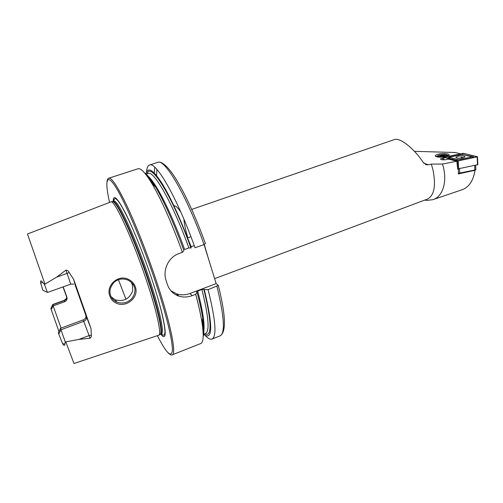 <?xml version="1.0" encoding="UTF-8"?>
<svg xmlns="http://www.w3.org/2000/svg" width="503" height="503" viewBox="0 0 503 503"><rect width="100%" height="100%" fill="white"/><g stroke="black" fill="none" stroke-linecap="round" stroke-linejoin="round"><path stroke-width="0.75" d="M128.642 279.454C131.924 281.114 134.169 283.623 135.364 286.987C139.281 297.286 126.316 307.999 116.463 303.259C113.25 301.781 111.025 299.354 109.792 295.99C105.624 285.452 118.45 273.871 128.642 279.454M134.358 287.094C133.653 284.459 131.579 282.158 128.139 280.196L127.127 279.769C122.292 278.247 118.01 279.033 114.282 282.133C110.264 286.547 109.038 290.979 110.603 295.431C111.459 298.285 113.508 300.498 116.753 302.07C121.908 303.837 126.467 303.095 130.415 299.838C133.785 297.581 136.162 290.168 134.358 287.094M436.189 156.685L438.912 155.157C444.03 154.295 447.161 154.515 448.305 155.811M446.042 156.596C440.641 157.54 437.069 157.37 435.321 156.081C435.108 155.389 436.132 154.761 438.396 154.195C443.514 152.893 451.147 153.855 448.726 155.54L446.042 156.596M73.721 284.063L70.76 284.164L47.452 292.469L44.478 284.434L56.676 277.115L65.943 270.124C67.459 270.224 68.553 271.048 69.238 272.595L73.715 279.492L91.049 328.748L91.294 335.149L89.094 335.57L89.999 338.223C91.15 337.375 91.577 336.35 91.294 335.149M111.213 296.883L115.231 299.819C123.751 301.989 129.585 298.933 132.748 290.652L132.421 284.792L131.195 282.258M160.815 334.143C168.675 344.63 165.883 321.681 152.667 281.642C144.43 256.53 133.553 229.217 125.58 213.379C117.406 197.66 113.263 193.68 113.15 201.426M91.049 328.748L86.315 316.4C86.843 318.606 86.007 320.235 83.825 321.291L60.957 329.786L58.769 334.067L62.605 343.668C63.931 345.75 64.692 345.875 64.893 344.046L65.252 341.933L65.811 341.883L73.972 363.506L159.149 335.073C161.281 332.483 156.653 311.206 147.247 282.799C134.062 242.446 115.577 201.615 111.27 201.766L27.47 234.021L44.937 284.101M144.493 172.825C147.31 174.56 151.038 179.326 155.685 187.103C164.644 202.464 174.044 223.628 183.891 250.595L182.413 252.336L178.93 253.587C168.404 257.14 162.5 270.111 166.091 280.479L167.336 284.327C169.404 290.269 173.277 294.211 178.955 296.141C183.274 297.462 187.713 297.292 192.272 295.619L195.692 294.324L197.063 292.325L196.566 291.759L197.704 291.023L201.892 289.445L208.097 289.653L218.321 285.421L216.152 283.635L204.073 244.546M182.413 252.336C171.894 223.37 161.878 200.684 152.359 184.287C145.612 173.026 140.815 167.851 137.979 168.775L108.824 178.181C107.919 178.156 107.265 179.502 106.875 182.224M75.261 285.352L85.831 315.375C86.29 317.33 85.416 318.839 83.196 319.902L60.479 328.327L58.361 332.747L58.769 334.067M64.768 301.706L64.227 300.36L52.74 304.516L53.18 305.899L51.199 309.565L50.872 308.521L52.809 304.749L64.321 300.587C66.27 299.669 67.006 298.229 66.534 296.267L66.88 297.091C67.446 299.159 66.742 300.7 64.768 301.706L53.18 305.899L61.077 328.107M66.88 297.091L63.208 286.855M423.884 163.242L428.342 164.77L431.348 164.091L432.995 169.913C436.114 185.852 434.227 195.592 427.324 199.131L214.611 278.649M428.342 164.77L426.632 164.795L423.061 162.243C415.868 150.755 400.401 136.741 394.101 139.664L191.725 209.405M431.348 164.091L442.458 164.041C448.016 180.954 442.847 196.83 432.894 199.678L427.085 200.37L424.689 200.119M433.089 199.616L462.257 189.681C469.079 187.116 473.323 180.659 474.995 170.31L458.346 173.919L458.485 169.096L457.68 169.26L456.862 161.237L442.458 164.041M456.862 161.237L448.619 159.149L446.589 159.57C442.923 160.086 440.886 159.872 440.483 158.929L443.728 157.741M460.421 153.78L455.064 152.497L414.447 151.34M458.485 169.096L457.667 168.882M475.134 170.234L473.788 175.887M51.199 309.565L58.945 331.527M50.872 308.521L52.771 304.642M65.811 341.883L78.908 339.412L89.999 338.223M63.013 286.924L66.717 297.235M47.37 292.293L42.912 290.344L40.693 283.202C40.278 280.46 40.894 280.14 42.541 282.252L44.478 284.434M146.002 174.113C147.574 166.506 152.767 169.366 161.576 182.702C170.215 196.352 181.608 221.201 191.241 247.954L188.864 247.954L184.607 249.482C170.435 209.977 153.34 177.754 146.298 175.057M205.413 243.559L204.036 244.559L195.038 247.797C177.584 198.509 155.968 161.079 149.517 165.047C147.775 165.682 146.769 168.09 146.499 172.278M149.429 179.533L149.913 179.376M168.191 352.949C170.416 354.892 171.774 355.514 172.265 354.822L200.747 343.536C203.52 342.442 203.929 335.4 201.967 322.417C200.735 314.645 198.641 305.283 195.692 294.324M203.193 336.268C204.262 333.137 204.111 327.088 202.74 318.129C201.615 310.942 199.722 302.341 197.063 292.325M203.539 334.313C212.8 341.065 213.052 326.158 204.287 289.602M205.086 335.413C207.959 338.475 210.273 339.695 212.014 339.072C216.969 336.545 215.668 320.071 208.097 289.653M191.197 246.753L187.424 237.674M170.869 290.747L176.515 293.815C180.942 295.248 185.4 295.148 189.895 293.507L216.152 283.635M194.265 245.653L190.851 246.872M65.252 341.933L60.479 328.327M458.39 173.321L475.002 169.964L475.863 169.436M475.335 170.096L458.365 173.654M458.202 156.169L455.907 157.2C456.372 158.25 458.648 158.489 462.741 157.917L465.024 156.892C464.546 155.836 462.27 155.597 458.202 156.169M457.68 159.464L459.949 159.432L470.475 157.232L471.28 156.653L463.188 154.66L460.955 154.698L449.908 157.062L450.066 157.558L457.68 159.464L456.812 160.344L458.346 160.834M457.39 160.872L477.51 156.754L463.433 153.321L443.703 157.326L457.39 160.872L457.799 168.895L477.844 164.695M458.29 160.853L477.385 156.829L463.408 153.327L444.08 157.175L458.29 160.853L458.705 168.889M446.941 158.219L449.462 157.018L460.754 154.742M462.735 154.591L462.565 153.346M463.364 154.704L472.801 156.634L474.241 157.508M459.12 160.677L460.559 160.287L459.949 159.432M449.833 157.106L447.89 158.282L449.21 158.426L450.066 157.558M460.616 160.363L472.367 157.904M473.185 157.735L471.965 156.93M436.673 156.835L441.345 155.565C444.306 155.295 446.469 155.446 447.84 156.031M443.401 157.043L443.382 156.672L442.533 157.074M438.842 157.162L441.747 156.188C443.879 156.012 445.205 156.169 445.715 156.672M441.269 157.2L440.439 157.219M463.395 157.766L461.012 157.125M70.76 284.164L65.943 270.124M69.238 272.595L56.676 277.115M209.575 262.359L204.249 244.483M172.265 354.822C176.496 354.093 171.158 325.906 157.936 285.641C149.039 258.423 137.552 228.746 128.064 208.242C118.293 187.537 111.873 177.515 108.824 178.181M157.483 335.866C166.38 353.163 171.347 358.067 172.378 350.572C172.825 342.065 167.002 317.167 156.741 285.798C143.977 246.721 126.448 204.671 116.507 188.367C106.485 171.831 104.542 179.967 109.484 202.212M161.4 333.917C166.713 338.978 166.04 328.887 159.382 303.642M160.155 334.344L161.381 333.923C164.525 333.37 160.187 311.678 150.246 281.567C136.527 239.409 117.193 197.861 113.728 201.238L112.509 201.69M159.847 334.57L160.426 334.294C163.538 333.753 159.162 312.061 149.209 281.95C135.47 239.774 116.174 198.195 112.754 201.558L112.131 201.716M159.149 335.073L160.444 334.137C162.607 331.527 158.049 310.364 148.718 282.145C135.653 242.062 117.224 201.521 112.867 201.665L111.27 201.766M118.425 279.693L125.964 299.241M183.865 219.082C184.331 224.08 185.657 230.336 187.864 237.85M188.864 247.954C172.938 203.501 153.736 169.995 148.014 173.46L145.656 174.227M190.794 247.665C172.208 195.61 150.259 161.01 147.058 173.774M204.036 244.559C186.657 195.441 164.644 158.288 157.747 162.387L149.517 165.047M154.754 167.248L154.264 172.963M156.892 169.404L156.578 175.578M203.168 333.401C205.381 328.025 203.564 313.897 197.704 291.023M203.199 334.445L205.507 333.539C209.852 331.301 208.644 316.607 201.892 289.445M204.57 333.904C212.121 337.375 211.87 322.48 203.816 289.225M218.321 285.421C225.834 315.419 226.413 332.238 220.056 335.885C225.331 333.231 224.288 316.708 216.938 286.314M180.835 212.077C177.804 207.594 175.503 205.507 173.944 205.821M131.446 225.866C120.525 202.156 114.621 193.944 113.741 201.231M192.272 295.619L189.895 293.507M66.534 296.267L66.698 297.003M42.541 282.252L40.693 283.202M75.287 285.396L73.715 279.492M86.315 316.4L85.831 315.375M78.908 339.412L89.094 335.57L83.196 319.902M64.893 344.046L62.605 343.668M442.728 159.847L442.621 157.967M459.629 168.694L459.61 173.585M474.75 170.354L474.807 165.474M443.986 159.866L443.853 157.452M477.498 164.902L477.165 156.911M444.35 157.565L444.08 157.175M462.911 153.83L463.408 153.327M448.814 158.69L449.21 158.426L456.812 160.344L456.416 160.608M471.148 158.162L470.475 157.232M471.28 156.653L472.575 157.194L472.04 156.949L472.801 156.634M464.697 155.018L465.042 154.779M435.944 156.584L435.321 156.081M115.231 299.819L116.765 302.077M176.962 294.242L177.131 295.443M190.958 236.756L187.556 237.957M155.685 187.103L152.359 184.287M147.329 176.459C148.844 177.754 151.265 180.992 154.584 186.173M157.747 162.387C159.797 161.136 166.135 163.242 175.616 178.402C185.494 194.435 195.441 216.208 205.469 243.722M202.74 318.129L201.967 322.417M203.074 331.659C203.445 330.748 203.25 326.711 202.483 319.55M220.056 335.885L212.014 339.072M178.955 296.141L176.515 293.815M64.227 300.36L66.566 298.298M425.412 164.374L426.632 164.795M475.869 169.555L475.687 165.286M475.285 170.152L475.763 169.674M443.847 159.866L443.703 157.376M477.844 164.745L477.51 156.754"/></g></svg>
